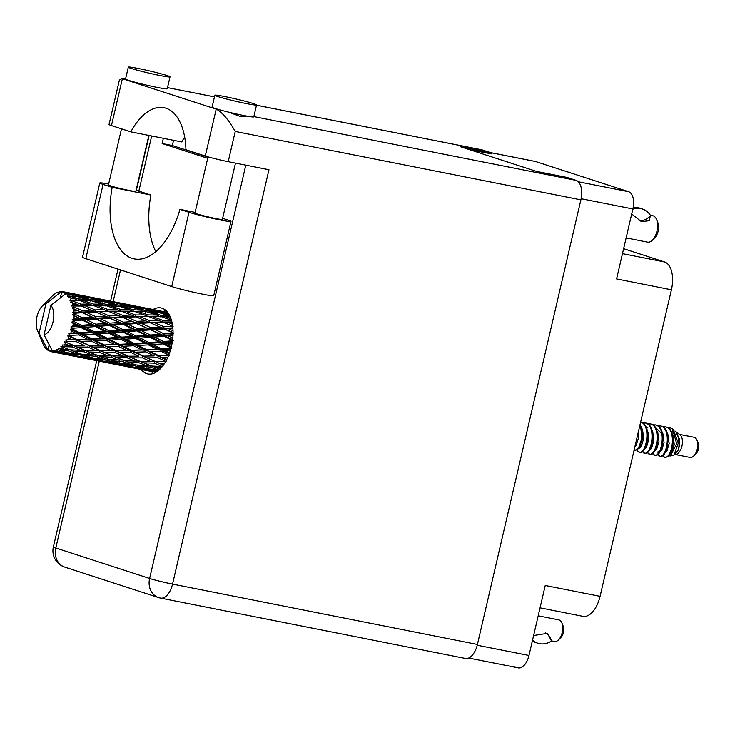 <?xml version="1.0" encoding="UTF-8"?>
<svg xmlns="http://www.w3.org/2000/svg" width="735" height="735" viewBox="0 0 735 735"><rect width="100%" height="100%" fill="white"/><g stroke="black" fill="none" stroke-linecap="round" stroke-linejoin="round"><path stroke-width="1.1" d="M468.682 658.018L518.359 667.849A15.169 8.021 -78.8 0 0 528.97 655.455L545.251 585.483L600.072 596.333L671.413 289.783A24.476 12.936 101.2 0 0 664.587 261.972L623.629 248.678M540.05 607.836L582.965 616.325A24.476 12.936 -78.8 0 0 600.072 596.333M671.413 289.783L616.591 278.933L632.872 208.96A15.169 8.021 -78.8 0 0 628.645 191.716L535.677 161.544A15.169 8.021 -78.8 0 0 535.19 161.415L490.328 152.531M469.885 149.775L491.081 153.799M689.733 457.345A10.281 5.43 -78.8 0 0 690.064 457.427A10.281 5.43 -78.8 0 0 693.812 455.893A10.281 5.43 -78.8 0 0 696.936 440.109A10.281 5.43 -78.8 0 0 694.382 437.353A10.281 5.43 -78.8 0 0 694.051 437.261L679.471 434.376M673.683 437.472A10.281 5.43 -78.8 0 0 673.113 438.446M671.588 450.693A10.281 5.43 -78.8 0 0 672.093 452.007M662.465 455.581L664.523 457.115A14.93 7.892 -78.8 0 0 666.617 457.014A14.93 7.892 -78.8 0 0 667.187 456.821L666.617 457.014M668.62 455.81L670.412 455.957L676.218 454.331A10.281 5.43 -78.8 0 0 682.098 445.373A10.281 5.43 -78.8 0 0 680.077 434.854L674.96 430.986M670.412 455.957L676.696 443.747L672.433 428.882L673.269 429.534L678.24 443.187L674.013 454.91L678.58 449.701L679.627 439.411L675.888 431.583M672.433 428.882L670.228 427.807L667.904 427.788M656.428 447.339L656.438 449.544M657.301 454.625L659.966 456.214M670.807 427.954A14.93 7.892 -78.8 0 0 670.32 427.825A14.93 7.892 -78.8 0 0 670.274 427.816M667.187 456.821C674.408 453.927 675.998 429.065 666.342 427.072L665.441 426.87M664.045 456.986C671.863 460.707 677.339 429.543 665.708 426.943L662.814 426.778M652.202 453.614L654.876 455.204M659.589 456.104C667.408 459.825 672.883 428.661 661.252 426.061L660.352 425.859M658.946 455.985C666.774 459.697 672.249 428.533 660.609 425.933L657.715 425.767M647.112 452.604L649.777 454.193M654.49 455.103C662.318 458.815 667.793 427.651 656.153 425.05L655.253 424.858M641.14 444.317L641.159 446.522M653.856 454.974C661.675 458.695 667.15 427.522 655.519 424.931L652.625 424.766M648.022 427.108L646.579 428.542M642.013 451.602L644.687 453.192M649.4 454.092C657.219 457.813 662.694 426.64 651.063 424.049L650.163 423.847M648.757 453.964C656.585 457.685 662.06 426.52 650.42 423.92L647.526 423.755M636.923 450.592L639.588 452.181M644.301 453.082C652.12 456.802 657.595 425.638 645.964 423.038L642.721 422.937M643.667 452.953C651.486 456.674 656.961 425.51 645.33 422.91L642.436 422.744M639.211 452.071C647.03 455.792 652.505 424.628 640.865 422.028L640.654 421.963M638.568 451.952C646.396 455.663 651.871 424.499 640.231 421.899M639.9 425.207L640.755 427.127L641.848 438.363L638.522 448.166L633.882 451.051L639.156 448.295L642.482 438.492L641.389 427.255L640.056 424.527M635.233 445.272L637.576 435.193M68.144 292.732L64.708 292.144A30.585 16.161 -78.8 0 0 64.147 291.942A30.585 16.161 -78.8 0 0 63.578 291.777L62.328 291.565L62.723 292.852L63.578 291.777L68.961 293.164M95.44 298.134L76.66 294.423L96.257 298.566M122.745 303.546L103.975 299.825L123.563 303.968M150.069 308.948L131.289 305.236L150.877 309.38M167.902 312.715L158.595 310.639L166.625 312.173M154.745 372.167L146.734 370.532L156.142 372.158M156.923 371.653L150.923 369.898L158.181 370.725M145.999 369.273L153.927 371.469L135.148 367.748L145.999 369.273L146.697 367.877M155.691 371.304L153.927 371.469M146.155 370.229L146.734 370.532M147.331 368.786L139.384 366.168L150.243 367.068L158.163 369.889L147.331 368.786M134.459 365.699L142.397 368.207L131.537 366.783L123.618 364.496L134.459 365.699L135.065 364.183M158.163 369.889L159.256 369.797M144.869 367.996L142.397 368.207M149.021 368.97L150.923 369.898M133.88 367.105L135.148 367.748M135.782 364.918L127.844 361.997L138.639 362.594L146.623 365.718L135.782 364.918M122.929 361.666L130.867 364.487L120.016 363.375L112.078 360.766L122.929 361.666L123.434 360.077L108.486 359.516L100.53 356.594L111.343 357.192L119.309 360.315M146.623 365.718L150.758 365.479L150.243 367.068M133.935 364.257L130.867 364.487M136.885 365.01L139.384 366.168M121.716 363.568L123.618 364.496M69.66 335.941L67.813 335.923L68.722 337.981L72.251 339.689L65.709 339.974L66.71 341.637L75.999 341.49L84.203 345.367L73.564 345.367L64.616 341.711L65.268 343.787L68.713 345.312L62.126 344.945L62.925 346.644L72.37 346.911L80.4 350.31L69.605 349.796L60.895 346.24L61.308 348.197L64.698 349.502L58.175 348.436L58.772 350.081L68.309 350.852L76.238 353.673L65.397 352.57L56.871 349.198L57.1 350.953L60.472 351.991L55.851 351.413L54.105 350.227L54.537 351.734L64.064 353.057L72.002 355.253L54.188 351.78L52.81 350.43L52.892 351.863A30.585 16.161 -78.8 0 0 52.892 351.863L56.292 352.635L51.698 351.771A30.585 16.161 -78.8 0 0 52.865 351.863L44.045 334.792A15.904 8.407 -78.8 0 0 53.03 321.884A15.904 8.407 -78.8 0 0 50.89 305.356L65.259 294.11L67.28 293.697L71.773 294.919L68.254 294.597L67.381 296.122L76.541 296.26L86.987 299.375L78.581 298.961L69.476 296.049L68.291 297.335L74.731 298.833L71.102 298.741L69.963 300.404L79.38 300.431L89.551 304.069L80.841 304.143L71.993 300.799L70.615 302.067L76.844 304.235L73.077 304.336L71.681 305.999L81.346 306.036L91.186 310.087L82.127 310.537L73.592 306.872L72.03 308.02L77.974 310.776L74.06 311.015L72.434 312.568L74.152 313.266L82.32 312.724L91.792 317.061L82.375 317.74L74.152 313.873L72.453 314.819L78.057 318.062L73.978 318.374L72.159 319.707L73.739 320.736L82.228 320.083L91.342 324.539L81.557 325.283L73.656 321.36L71.855 322.04L73.289 323.731L77.074 325.623L72.848 325.936L70.882 326.946L72.296 328.26L81.089 327.645L89.854 332.064L79.729 332.716L72.131 328.876L70.275 329.225L71.451 331.154L75.099 332.992L68.686 333.855L69.898 335.38L78.967 334.93L87.419 339.147L77.01 339.552L69.66 335.941A30.585 16.161 -78.8 0 0 69.898 335.38M70.744 333.231A30.585 16.161 -78.8 0 0 71.451 331.154M72.131 328.876A30.585 16.161 -78.8 0 0 72.296 328.26M72.848 325.936A30.585 16.161 -78.8 0 0 73.289 323.731M73.656 321.36A30.585 16.161 -78.8 0 0 73.739 320.736M73.978 318.374A30.585 16.161 -78.8 0 0 74.116 316.179M74.152 313.873A30.585 16.161 -78.8 0 0 74.152 313.266M74.06 311.015A30.585 16.161 -78.8 0 0 73.877 308.976M73.592 306.872A30.585 16.161 -78.8 0 0 73.491 306.32M73.077 304.336A30.585 16.161 -78.8 0 0 72.6 302.572M71.102 298.741A30.585 16.161 -78.8 0 0 70.349 297.372M68.254 294.597A30.585 16.161 -78.8 0 0 67.28 293.697M55.851 351.413A30.585 16.161 -78.8 0 0 57.1 350.953M60.095 349.189A30.585 16.161 -78.8 0 0 61.308 348.197M64.156 345.229A30.585 16.161 -78.8 0 0 65.268 343.787M66.416 342.106A30.585 16.161 -78.8 0 0 66.71 341.637M67.776 339.8A30.585 16.161 -78.8 0 0 68.722 337.981M124.224 360.609L116.231 357.403L126.99 357.724L135.019 361.115L124.224 360.609M135.019 361.115L139.053 360.958L138.639 362.594M124.757 360.637L127.844 361.997M109.579 359.599L112.078 360.766M112.602 355.887L104.545 352.405L115.22 352.478L123.324 356.126L96.91 355.198L88.935 352.001L99.675 352.313L107.714 355.712M123.324 356.126L127.293 356.052L126.99 357.724M111.343 357.192L111.757 355.556L112.336 355.786M100.86 350.77L92.739 347.049L103.304 346.902L111.518 350.77L99.969 350.65L116.231 357.403M97.443 355.235L100.53 356.594M87.915 347.076L96.009 350.714L85.288 350.476L77.23 347.003L87.915 347.076L88.099 345.404L103.369 345.248L103.304 346.902M109.258 350.779L115.413 350.806L115.22 352.478M111.518 350.77L170.759 349.107M99.675 352.313L99.969 350.65L96.009 350.714M89.018 345.312L80.767 341.38L91.241 341.031L99.556 345.092L88.099 345.404L104.545 352.405M84.038 351.789L92.004 354.904L81.172 354.105L73.215 351.192L84.038 351.789L84.442 350.145L88.935 352.001M99.556 345.092L133.421 344.219L172.312 341.922M81.943 345.377L84.203 345.367M73.564 345.367L77.23 347.003M77.01 339.552L76.072 339.846L92.739 347.049M65.709 339.974L91.186 339.441L91.241 341.031M87.419 339.147L106.106 338.817L173.019 334.701M75.999 341.49L76.072 339.846L72.251 339.689M67.813 335.923L80.767 341.38M134.643 368.18L148.295 370.872M130.233 366.976L138.208 368.841L119.438 365.13L130.233 366.976L130.518 366.499M127.431 366.765L125.244 366.342M139.126 368.759L138.208 368.841M118.684 363.871L126.622 366.058L107.834 362.346L118.684 363.871L119.373 362.465M128.386 365.901L126.622 366.058M118.85 364.826L119.438 365.13M107.163 360.288L115.073 362.805L104.241 361.381L96.303 359.084L107.163 360.288L107.769 358.781M117.554 362.594L115.073 362.805M106.575 361.703L107.834 362.346M95.605 356.254L103.561 359.084L92.693 357.973L84.782 355.363L95.605 356.254L96.12 354.665L92.004 354.904M106.639 358.855L103.561 359.084M94.402 358.156L96.303 359.084M82.274 354.196L84.782 355.363M72.37 346.911L72.673 345.248L84.442 350.145L80.4 350.31M70.137 349.823L73.215 351.192M64.616 341.711L72.673 345.248L68.713 345.312M107.328 362.778L120.999 365.47M102.928 361.574L110.893 363.439L92.114 359.718L102.928 361.574L103.222 361.096M100.135 361.363L97.948 360.94M111.812 363.356L110.893 363.439M91.37 358.469L99.317 360.655L80.538 356.944L91.37 358.469L92.059 357.063M101.09 360.499L99.317 360.655M91.535 359.415L92.114 359.718M79.849 354.886L87.768 357.394L76.927 355.97L68.989 353.682L79.849 354.886L80.455 353.379M90.24 357.182L87.768 357.394M79.279 356.3L80.538 356.944M79.325 353.443L76.238 353.673M67.087 352.754L68.989 353.682M68.309 350.852L68.824 349.263L64.698 349.502M80.023 357.375L93.685 360.058M75.622 356.172L83.588 358.037L64.799 354.316L75.622 356.172L75.907 355.694M72.82 355.951L70.624 355.529M84.507 357.945L83.588 358.037M73.776 355.088L72.002 355.253M64.221 354.013L64.799 354.316M62.944 351.78L60.472 351.991M64.064 353.057L64.763 351.661M52.718 351.964L66.361 354.656M49.181 344.825L47.913 350.255L39.102 333.194L45.947 303.748A15.904 8.407 -78.8 0 0 42.281 306.045A15.904 8.407 -78.8 0 0 37.448 330.474L42.703 343.227A30.585 16.161 -78.8 0 0 42.86 343.594L43.604 345.156A30.585 16.161 -78.8 0 0 43.815 345.542L44.67 346.92A30.585 16.161 -78.8 0 0 45.542 348.068L46.535 349.134A30.585 16.161 -78.8 0 0 46.81 349.391L46.599 348.408L47.894 350.246A30.585 16.161 -78.8 0 0 47.913 350.255A30.585 16.161 -78.8 0 0 48.951 350.88L49.851 349.979L50.136 351.394A30.585 16.161 -78.8 0 0 50.458 351.495L51.698 351.753M57.201 352.543L56.292 352.635M51.698 351.771L51.321 350.457L50.458 351.495M46.81 349.391L47.398 349.548M66.178 292.897A30.585 16.161 -78.8 0 0 65.874 292.714L83.671 296.297L75.503 295.305L66.178 292.897L66.315 294.055M64.708 292.144L64.974 293.587L65.874 292.714M62.328 291.565A30.585 16.161 -78.8 0 0 61.988 291.538L60.04 298.153M48.951 350.88L50.072 351.045M37.448 330.474A15.904 8.407 -78.8 0 0 39.102 333.194M45.947 303.748L60.316 292.502L61.372 292.447M61.786 291.832L60.702 291.556L60.316 292.502M60.702 291.556A30.585 16.161 -78.8 0 0 59.471 291.749L57.578 292.943L58.148 292.126A30.585 16.161 -78.8 0 0 57.799 292.254L56.466 292.861A30.585 16.161 -78.8 0 0 55.226 293.596L53.912 294.542A30.585 16.161 -78.8 0 0 53.572 294.818L52.286 295.975A30.585 16.161 -78.8 0 0 52.001 296.26L42.281 306.045M160.156 310.923L146.513 308.204M157.942 310.694L158.595 310.639M132.86 305.512L119.199 302.792M139.31 306.771L142.25 307.34M154.938 310.014L165.595 312.513L157.428 311.521L146.816 308.801L154.938 310.014M169.243 314.819L162.214 312.816L168.444 313.487M160.111 312.954L162.214 312.816M167.167 313.34L165.595 312.513M157.428 311.521L157.538 313.082M145.401 308.911L146.816 308.801M141.974 307.634L142.057 308.185M130.637 305.291L131.289 305.236M58.745 292.199L58.148 292.126M105.546 300.11L91.903 297.39M112.014 301.368L114.945 301.938M127.624 304.612L138.29 307.111L130.113 306.109L119.502 303.39L127.624 304.612M143.114 308.314L153.689 311.135L145.392 310.436L134.909 307.414L143.114 308.314M158.475 312.476L168.912 315.591L160.515 315.177L150.133 311.87L158.475 312.476M170.961 318.724L165.182 316.739L170.263 316.914M161.81 316.822L165.182 316.73M169.895 316.087L168.912 315.591M160.515 315.177L160.386 316.84L156.656 315.049L148.084 314.892L137.877 311.328L146.32 311.658L156.656 315.049M147.377 311.989L150.133 311.87M155.903 312.274L153.689 311.135M145.392 310.436L145.383 312.063M132.805 307.552L134.909 307.414M139.861 307.937L138.29 307.111M130.113 306.109L130.224 307.671M118.096 303.5L119.502 303.39M114.678 302.232L114.761 302.783M103.323 299.889L103.975 299.825M78.232 294.707L64.588 291.988M84.7 295.957L87.64 296.536M100.3 299.2L110.985 301.708L102.799 300.707L92.206 297.987L100.3 299.2M115.808 302.912L126.374 305.723L118.096 305.034L107.595 302.012L115.808 302.912M131.152 307.074L141.616 310.179L133.2 309.766L122.828 306.467L131.152 307.074M161.314 316.647L171.475 320.285L162.766 320.368L152.696 316.565L161.314 316.647M172.357 324.163L167.295 322.132L171.926 322.04M162.766 320.368L162.407 322.022L171.898 321.958M173.111 326.303L164.061 326.753L154.332 322.582L167.295 322.132M148.084 314.892L147.836 316.565L148.452 316.574M148.746 316.583L158.769 320.451L149.876 320.726L139.99 316.73L148.341 316.574M135.451 314.957L125.382 311.162L134 311.236L144.17 314.874L135.451 314.957L135.093 316.62L152.696 316.565M134.496 311.41L137.877 311.328M144.363 311.566L141.616 310.179M133.2 309.766L133.063 311.429L129.342 309.637L120.788 309.49L110.562 305.925L119.024 306.256L129.342 309.637M120.081 306.587L122.828 306.467M128.579 306.863L126.374 305.723M118.096 305.034L118.087 306.651M105.482 302.14L107.595 302.012M112.565 302.526L110.985 301.708M102.799 300.707L102.909 302.269M90.791 298.098L92.206 297.987M87.364 296.821L87.447 297.381M76.008 294.478L76.66 294.423M88.503 297.51L99.069 300.321L90.791 299.623L80.28 296.6L88.503 297.51M103.837 301.662L114.311 304.777L105.877 304.363L95.532 301.065L103.837 301.662M163.28 322.252L172.661 326.11M173.028 330.741L168.425 328.683L172.9 328.426M164.061 326.753L163.501 328.306L172.854 327.893M164.254 328.94L173.717 333.277L164.3 333.956L154.938 329.556L164.254 328.94L163.501 328.306L168.425 328.683M149.876 320.726L149.407 322.343L162.407 322.022L158.769 320.451M150.225 322.775L159.899 326.992L150.647 327.58L141.12 323.281L150.225 322.775L149.407 322.343L154.332 322.582M135.966 316.84L145.806 320.901L136.747 321.351L127.017 317.18L139.99 316.73M147.836 316.565L144.17 314.874M120.788 309.49L120.54 311.162L121.165 311.171M121.45 311.181L131.455 315.039L122.58 315.324L112.675 311.328L121.054 311.162M108.137 309.554L98.086 305.76L106.685 305.833L116.865 309.472L108.137 309.554L107.779 311.208L125.382 311.162M107.181 306.008L110.562 305.925M117.067 306.164L114.311 304.777M105.877 304.363L105.748 306.026L102.027 304.235L93.474 304.079L83.248 300.514L91.719 300.854L102.027 304.235M92.766 301.185L95.532 301.065M101.274 301.46L99.069 300.321M90.791 299.623L90.772 301.249M78.176 296.738L80.28 296.6M85.242 297.124L83.671 296.297M75.503 295.305L75.604 296.866M172.798 338.045L168.508 335.969L172.982 335.629M164.3 333.956L163.574 335.298L168.508 335.969M150.647 327.58L149.995 329.041L163.501 328.306L159.899 326.992M150.675 329.859L159.982 334.278L150.363 335.013L141.203 330.557L150.675 329.859L149.995 329.041L154.938 329.556M136.747 321.351L136.186 322.904L149.407 322.343L145.806 320.901M136.94 323.538L146.421 327.874L136.986 328.545L127.633 324.153L136.94 323.538L136.186 322.904L141.12 323.281M122.58 315.324L122.111 316.941L135.093 316.62L131.455 315.039M122.929 317.373L132.585 321.59L123.351 322.178L113.806 317.869L122.929 317.373L122.111 316.941L127.017 317.18M108.651 311.438L118.5 315.499L109.432 315.949L99.721 311.778L112.675 311.328M120.54 311.162L116.865 309.472M93.474 304.079L93.235 305.76L93.823 305.76M94.135 305.769L104.14 309.637L95.265 309.922L85.361 305.916L93.722 305.76M80.841 304.143L80.482 305.806L98.086 305.76M79.876 300.606L83.248 300.514M89.753 300.753L86.987 299.375M78.581 298.961L78.452 300.624L74.731 298.833M44.045 334.792L50.89 305.356M73.978 296.058L71.773 294.919M164.162 336.299L173.267 340.755L163.492 341.509L154.488 337.034L164.162 336.299L163.574 335.298L159.982 334.278M171.632 345.588L167.525 343.53L172.1 343.181M163.492 341.509L162.637 342.556L167.525 343.53M150.363 335.013L149.563 336.217L154.488 337.034M136.986 328.545L136.26 329.896L149.995 329.041L146.421 327.874M136.848 330.888L145.962 335.353L136.177 336.097L127.173 331.632L136.848 330.888L136.26 329.896L141.203 330.557M123.351 322.178L122.699 323.63L136.186 322.904L132.585 321.59M123.379 324.457L132.658 328.876L123.067 329.611L113.888 325.155L123.379 324.457L122.699 323.63L127.633 324.153M109.432 315.949L108.863 317.492L122.111 316.941L118.5 315.499M109.616 318.126L119.116 322.463L109.671 323.143L100.328 318.751L109.616 318.126L108.863 317.492L113.806 317.869M95.265 309.922L94.806 311.539L107.779 311.208L104.14 309.637M95.623 311.971L105.28 316.188L96.037 316.767L86.491 312.467L95.623 311.971L94.806 311.539L99.721 311.778M81.346 306.036L85.361 305.916M93.235 305.76L89.551 304.069M150.05 337.374L158.999 341.839L149.03 342.556L140.22 338.118L150.05 337.374L149.563 336.217L145.962 335.353M163.023 343.861L171.779 348.28L161.663 348.932L152.999 344.559L163.023 343.861L162.637 342.556L158.999 341.839M169.564 352.91L165.55 350.889L170.318 350.604M161.663 348.932L160.735 349.63L165.55 350.889M149.03 342.556L148.13 343.438L152.999 344.559M136.177 336.097L135.323 337.154L140.22 338.118M123.067 329.611L122.267 330.814L136.26 329.896L132.658 328.876M122.754 331.972L131.684 336.428L121.734 337.154L112.905 332.716L122.754 331.972L122.267 330.814L127.173 331.632M109.671 323.143L108.945 324.484L122.699 323.63L119.116 322.463M109.533 325.486L118.657 329.951L108.853 330.695L99.877 326.23L109.533 325.486L108.945 324.484L113.888 325.155M96.037 316.767L95.385 318.227L108.863 317.492L105.28 316.188M96.064 319.045L105.353 323.464L95.752 324.199L86.574 319.753L96.064 319.045L95.385 318.227L100.328 318.751M82.127 310.537L81.567 312.09L94.806 311.539L91.186 310.087M82.32 312.724L81.567 312.09L86.491 312.467M71.681 305.999L80.482 305.806L76.844 304.235M135.709 338.449L144.473 342.868L134.349 343.521L125.685 339.157L135.709 338.449L135.323 337.154L131.684 336.428M148.406 344.862L157.024 349.198L146.734 349.741L138.244 345.487L148.406 344.862L148.13 343.438L144.473 342.868M160.901 351.146L169.344 355.363L158.944 355.768L150.565 351.652L160.901 351.146L160.735 349.63L157.024 349.198M166.744 359.534L162.701 357.596L167.745 357.44M158.944 355.768L168.453 355.804M165.632 361.583L155.498 361.583L147.349 357.862L157.933 357.706L158.007 356.062L162.701 357.596M146.734 349.741L145.796 350.246L150.565 351.652M134.349 343.521L133.421 344.219L138.244 345.487M121.734 337.154L120.834 338.036L125.685 339.157M108.853 330.695L107.999 331.742L122.267 330.814L118.657 329.951M108.394 333.047L117.168 337.466L107.034 338.118L98.389 333.754L108.394 333.047L107.999 331.742L112.905 332.716M95.752 324.199L94.953 325.412L108.945 324.484L105.353 323.464M95.449 326.57L104.379 331.026L94.42 331.751L85.591 327.314L95.449 326.57L94.953 325.412L99.877 326.23M82.375 317.74L81.64 319.082L95.385 318.227L91.792 317.061M82.228 320.083L81.64 319.082L86.574 319.753M72.434 312.568L81.567 312.09L77.974 310.776M121.11 339.46L129.709 343.796L119.438 344.338L110.93 340.075L121.11 339.46L120.834 338.036L117.168 337.466M133.586 345.744L142.048 349.961L131.629 350.356L123.259 346.24L133.586 345.744L133.421 344.219L129.709 343.796M145.842 351.844L154.175 355.905L143.628 356.117L135.396 352.194L145.842 351.844L145.796 350.246L142.048 349.961M157.933 357.706L166.128 361.574M163.409 365.065L159.164 363.219L164.612 363.274M163.887 361.592L165.623 361.602M155.498 361.583L159.164 363.219M143.628 356.117L154.175 355.905M142.517 357.881L150.638 361.528L139.898 361.289L131.859 357.816L142.517 357.881L142.709 356.209L147.349 357.862M131.629 350.356L130.692 350.659L135.396 352.194M119.438 344.338L118.5 344.844L123.259 346.24M107.034 338.118L106.106 338.817L110.93 340.075M94.42 331.751L93.52 332.633L107.999 331.742L104.379 331.026M93.804 334.058L102.404 338.394L92.132 338.936L83.615 334.673L93.804 334.058L93.52 332.633L98.389 333.754M81.557 325.283L80.703 326.34L94.953 325.412L91.342 324.539M81.089 327.645L80.703 326.34L85.591 327.314M72.159 319.707L81.64 319.082L78.057 318.062M106.272 340.333L114.743 344.559L104.306 344.954L95.963 340.838L106.272 340.333L106.106 338.817L102.404 338.394M118.546 346.442L126.861 350.503L116.332 350.714L108.082 346.782L118.546 346.442L118.5 344.844L114.743 344.559M130.619 352.304L138.823 356.172L128.175 356.172L120.035 352.46L130.619 352.304L130.692 350.659L126.861 350.503M154.304 363.127L162.316 366.526L151.539 366.012L143.536 362.805L154.304 363.127L154.607 361.464L150.638 361.528M159.918 369.181L155.149 367.408L161.259 367.766M155.149 367.408L152.072 366.048M143.536 362.805L139.898 361.289M136.6 356.19L138.823 356.172M131.859 357.816L128.175 356.172M120.035 352.46L115.413 350.806L116.332 350.714M108.082 346.782L103.369 345.248L104.306 344.954M95.963 340.838L91.186 339.441L92.132 338.936M83.615 334.673L78.81 333.414L93.52 332.633L89.854 332.064M70.275 329.225L78.81 333.414L79.729 332.716M70.882 326.946L80.703 326.34L77.074 325.623M75.099 332.992L78.81 333.414L115.413 350.806L139.053 360.958M68.686 333.855L78.81 333.414L78.967 334.93M693.812 455.893L696.238 453.449A6.606 3.491 -78.8 0 0 698.25 443.297L696.936 440.109M666.222 450.38L666.47 451.795M669.677 454.423L671.946 452.245L674.243 444.565L673.113 435.763L672.158 433.889M656.033 448.359L656.272 449.774M659.488 452.402L661.757 450.233L664.054 442.553L662.924 433.751L661.969 431.868M648.665 434.716L647.783 436.406M649.29 450.39L651.559 448.212L653.865 440.531L652.735 431.73L651.78 429.856M639.101 448.368L641.37 446.2L643.676 438.51L642.546 429.718L641.591 427.834M665.368 452.144L665.616 452.742M655.179 450.132L655.427 450.73M657.108 452.273L659.534 451.198M662.051 434.642L661.647 433.494L656.53 428.468M648.343 432.988L647.691 433.962M678.58 449.701L679.342 445.575L678.212 436.774L676.503 433.88M664.578 453.412L666.847 451.244L669.153 443.554L668.023 434.762L667.068 432.878M650.934 447.349L651.182 448.763M654.389 451.4L656.658 449.223L658.964 441.542L657.825 432.74L656.879 430.857M640.745 445.337L640.993 446.751M644.2 449.379L646.469 447.202L648.775 439.521L647.636 430.728L646.69 428.845M634.865 446.843L636.28 445.189L638.586 437.509L638.347 431.886M675.961 434.615L671.808 431.5M663.631 436.02L662.979 436.994M650.089 449.122L650.328 449.719M639.9 447.11L640.139 447.698M71.855 322.04L130.692 350.659L163.354 365.139M72.453 314.819L166.496 360.012M72.03 308.02L108.945 324.484L169.243 353.783M89.1 309.214L122.699 323.63L171.347 346.828M116.415 314.617L172.633 339.598M143.757 320.037L173.065 332.532M171.044 325.44L172.651 326.092M84.442 350.145L84.902 350.329M111.757 355.556L112.234 355.749M538.204 615.792L558.802 619.871A11.016 5.816 101.2 0 1 559.151 619.963A11.016 5.816 101.2 0 1 561.889 622.922A11.016 5.816 101.2 0 1 558.536 639.836A11.016 5.816 101.2 0 1 554.521 641.48L551.314 640.846M532.553 640.066A19.698 16.694 -72 0 0 537.901 643.217A19.698 16.694 -72 0 0 551.241 641.159L551.36 640.663A15.169 12.853 -72 0 0 545.425 632.872M532.324 641.039A19.698 16.694 108 0 0 535.181 642.335L537.901 643.217M533.61 635.509L547.41 633.322L551.36 640.663M561.889 622.922L563.203 626.11A7.341 3.877 101.2 0 1 560.97 637.383L558.536 639.836M650.337 215.245L652.763 215.722A13.46 7.111 101.2 0 1 653.194 215.833A13.46 7.111 101.2 0 1 656.539 219.453A13.46 7.111 101.2 0 1 652.45 240.115A13.46 7.111 101.2 0 1 647.535 242.127L626.137 237.892M632.826 209.181A19.698 16.694 -72 0 1 642.39 208.988A19.698 16.694 -72 0 1 650.374 215.3L649.345 220.684L641.425 221.658L631.705 213.995M656.539 219.453L657.853 222.641A9.785 5.173 101.2 0 1 654.876 237.671L652.45 240.115M642.39 208.988L639.67 208.106A19.698 16.694 108 0 0 633.166 207.555M650.282 215.704A15.169 12.853 -72 0 1 639.082 220.629M222.631 218.313L227.721 219.967A23.244 1.24 -166.9 0 1 231.001 221.41A23.244 1.24 -166.9 0 1 220.105 219.949A23.244 1.24 -166.9 0 1 188.996 212.305L171.724 286.558A23.244 1.24 -166.9 0 0 202.823 294.211A23.244 1.24 -166.9 0 0 213.72 295.663L231.001 221.41M138.345 68.493A21.416 1.139 13.1 0 0 128.313 67.151A21.416 1.139 13.1 0 0 138.823 70.615A21.416 1.139 13.1 0 0 159.982 75.512A21.416 1.139 13.1 0 0 170.024 76.853A21.416 1.139 13.1 0 0 159.513 73.381A21.416 1.139 13.1 0 0 138.345 68.493M128.313 67.151L125.538 79.049A21.416 1.139 13.1 0 0 125.961 79.389A21.416 1.139 13.1 0 0 157.216 87.41A21.416 1.139 13.1 0 0 167.249 88.751L170.024 76.853M224.882 96.579A21.416 1.139 13.1 0 0 214.84 95.238A21.416 1.139 13.1 0 0 225.351 98.71A21.416 1.139 13.1 0 0 246.519 103.607A21.416 1.139 13.1 0 0 256.552 104.949A21.416 1.139 13.1 0 0 246.041 101.476A21.416 1.139 13.1 0 0 224.882 96.579M214.84 95.238L212.075 107.135A21.416 1.139 13.1 0 0 219.783 109.855A21.416 1.139 13.1 0 0 243.744 115.505A21.416 1.139 13.1 0 0 253.786 116.847L256.552 104.949M229.008 112.234L240.198 116.47L246.923 116.112M141.23 369.503A33.645 17.778 -78.8 0 0 147.9 373.94A33.645 17.778 -78.8 0 0 171.43 346.451A33.645 17.778 -78.8 0 0 160.965 307.928A33.645 17.778 -78.8 0 0 153.11 309.49M153.284 373.509A33.645 17.778 101.2 0 1 151.419 371.515M235.485 163.106L222.374 219.425A14.075 0.753 -166.9 0 1 215.778 218.543A14.075 0.753 -166.9 0 1 201.877 215.327A14.075 0.753 -166.9 0 1 194.968 213.049L208.042 156.858M148.856 135.424L135.837 191.339A14.075 0.753 -166.9 0 1 129.241 190.457A14.075 0.753 -166.9 0 1 115.34 187.241A14.075 0.753 -166.9 0 1 108.431 184.954L121.496 128.827M195.124 212.369L179.919 209.356L188.996 212.305M219.783 109.855L216.2 109.138C222.071 112.078 228.42 119.511 235.237 131.436L228.208 161.663A17.125 0.91 -166.9 0 1 205.285 156.031L216.2 109.138L121.845 78.544L119.364 80.152L109.037 124.509A17.125 0.91 -166.9 0 0 111.454 125.566L130.802 131.85L181.756 141.938A61.18 32.331 101.2 0 1 184.66 136.995M256.497 105.197L481.728 149.775A17.125 9.05 101.2 0 1 482.279 149.922L491.302 152.852L460.735 146.798L536.513 171.402L567.08 177.447L576.102 180.378A17.125 9.05 101.2 0 1 580.88 199.846L235.237 131.436M228.208 161.663L268.964 169.73L172.541 584.095L477.419 644.439L580.88 199.846M477.419 644.439A17.125 9.05 101.2 0 1 465.439 658.431L160.561 598.088A17.125 9.05 -78.8 0 0 172.541 584.095A17.125 0.91 -166.9 0 1 149.618 578.463L245.802 165.145M491.302 152.852L491.044 153.955M207.702 158.31L162.15 143.518L163.363 138.29M207.987 157.106L172.339 145.53L173.552 140.311M163.299 311.511A33.645 17.778 101.2 0 1 165.779 310.372M130.802 131.85A61.18 32.331 -78.8 0 1 163.988 107.677A61.18 32.331 -78.8 0 1 185.937 149.747L205.285 156.031M172.339 145.53L162.15 143.518M136.058 190.393A23.244 1.24 -166.9 0 1 141.809 192.074L150.886 195.023A67.298 35.565 -78.8 0 0 155.811 251.636M99.804 182.978A23.244 1.24 -166.9 0 0 103.084 184.411L85.802 258.674A23.244 1.24 -166.9 0 1 82.522 257.232L99.804 182.978A23.244 1.24 -166.9 0 1 108.642 184.035M103.084 184.411L112.17 187.361A67.298 35.565 -78.8 0 0 134.248 258.904A67.298 35.565 -78.8 0 0 179.919 209.356M85.802 258.674L171.724 286.558M150.886 195.023L112.17 187.361M528.97 655.455L477.226 645.22M632.872 208.96L581.119 198.716M628.645 191.716L578.298 181.756M535.677 161.544L490.567 152.614M622.481 253.639L664.587 261.972M482.279 149.922L256.487 105.224M214.455 96.91L167.516 87.621L214.464 96.873M125.961 79.389L122.368 78.682L111.454 125.566M253.841 116.589L576.102 180.378M99.262 361.197L55.796 547.998L149.618 578.463A17.125 14.516 -72 0 0 158.595 597.573A17.125 17.125 0 0 0 160.561 598.088M151.676 135.984L138.832 191.173M120.503 269.938L113.135 301.58M55.796 547.998A17.125 0.91 -166.9 0 1 53.37 546.941A17.125 17.125 0 0 0 64.772 567.117A17.125 14.516 -72 0 1 55.796 547.998M665.763 426.925L665.129 426.796M660.673 425.914L660.03 425.795M655.574 424.913L654.94 424.784M650.484 423.902L649.841 423.773M645.385 422.891L644.751 422.763M155.765 372.379L152.549 371.745M144.032 370.063L138.906 369.043M116.727 364.652L111.591 363.641M89.404 359.25L84.277 358.23M62.098 353.838L56.981 352.828M155.912 310.041L150.785 309.031M128.607 304.639L123.471 303.628M101.283 299.237L96.156 298.217M73.978 293.825L68.86 292.815M690.064 457.427L675.474 454.542M149.122 135.479L136.333 190.466M118.023 269.129L110.59 301.074M96.717 360.692L53.37 546.941M64.772 567.117L158.595 597.573M125.86 79.334L121.845 78.544"/></g></svg>
